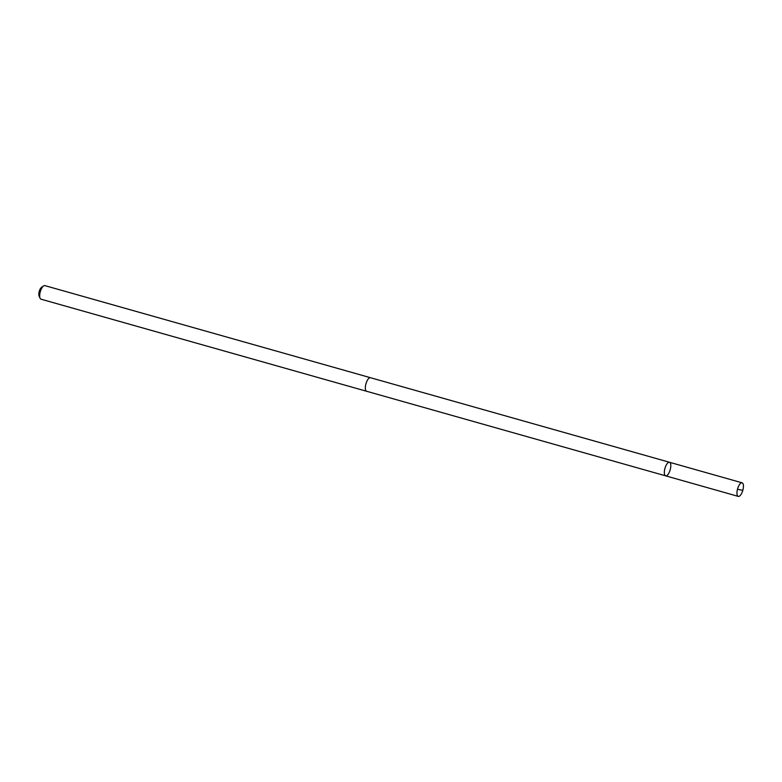 <?xml version="1.0" encoding="UTF-8"?>
<svg xmlns="http://www.w3.org/2000/svg" width="782" height="782" viewBox="0 0 782 782"><rect width="100%" height="100%" fill="white"/><g stroke="black" fill="none" stroke-linecap="round" stroke-linejoin="round"><path stroke-width="1.17" d="M366.914 391.323A7.048 2.708 -74.2 0 1 366.65 391.283A7.048 2.708 -74.2 0 1 365.868 384.089A7.048 2.708 -74.2 0 1 370.218 377.677A7.048 2.708 -74.2 0 1 370.482 377.716L669.49 462.27A7.058 2.708 105.8 0 0 664.964 468.32A7.058 2.708 105.8 0 0 665.658 475.847A7.058 2.708 105.8 0 0 665.922 475.896A7.058 2.708 105.8 0 0 670.272 469.464A7.058 2.708 105.8 0 0 669.49 462.27A7.058 2.708 105.8 0 0 664.964 468.32A7.058 2.708 105.8 0 0 665.658 475.847L738.276 496.394A7.058 2.708 -74.2 0 1 737.494 489.2A7.058 2.708 -74.2 0 1 741.854 482.768A7.058 2.708 -74.2 0 1 742.118 482.817A7.058 2.708 -74.2 0 1 742.9 490.011A7.058 2.708 -74.2 0 1 738.54 496.433A7.058 2.708 -74.2 0 1 738.276 496.394M366.778 391.313A7.058 2.708 -74.2 0 1 366.65 391.283A7.058 2.708 -74.2 0 1 365.868 384.089A7.058 2.708 -74.2 0 1 370.218 377.667A7.058 2.708 -74.2 0 1 370.482 377.706A7.058 2.708 -74.2 0 1 370.609 377.745M665.658 475.847L41.006 299.183A7.058 2.708 -74.2 0 1 40.087 298.265A7.058 2.708 -74.2 0 1 40.312 291.657A7.058 2.708 -74.2 0 1 43.587 285.919A7.058 2.708 -74.2 0 1 44.584 285.567A7.058 2.708 -74.2 0 1 44.848 285.606L370.482 377.706M40.087 298.265L39.1 296.055A5.024 1.926 -74.2 0 1 39.256 291.363A5.024 1.926 -74.2 0 1 41.583 287.277L43.587 285.919M737.485 489.268L742.792 490.334M669.49 462.27L742.118 482.817"/></g></svg>
